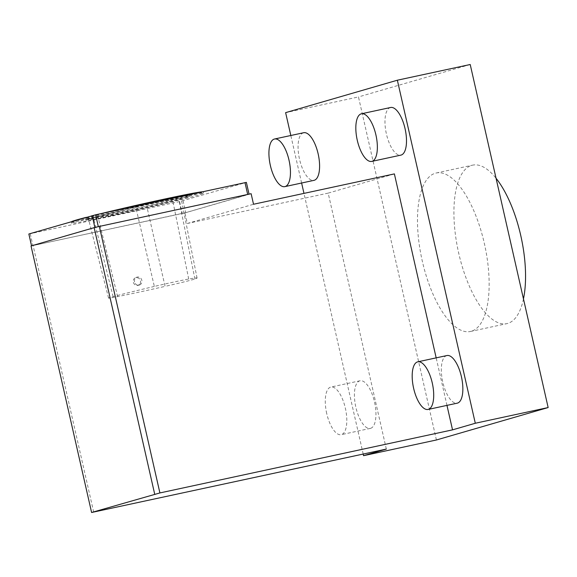 <?xml version="1.0" encoding="UTF-8"?>
<svg xmlns="http://www.w3.org/2000/svg" width="577" height="577" viewBox="0 0 577 577"><rect width="100%" height="100%" fill="white"/><g stroke="black" fill="none" stroke-linecap="round" stroke-linejoin="round"><path stroke-width="0.43" stroke-dasharray="2.88 2.16" d="M185.21 197.933A53.055 1.363 167.2 0 0 189.35 196.44A53.055 1.363 167.2 0 0 137.312 206.869A53.055 1.363 167.2 0 0 85.879 219.945A53.055 1.363 167.2 0 0 127.416 211.874A53.055 1.363 167.2 0 0 185.21 197.933M135.826 207.345A32.485 0.829 -12.8 0 1 172.487 199.44A75.796 1.94 -12.8 0 1 181.077 198.416A75.796 1.94 -12.8 0 1 178.863 199.411A32.485 0.829 -12.8 0 1 147.02 207.287A75.796 1.94 -12.8 0 1 98.249 217.796A32.485 0.829 -12.8 0 1 88.591 219.383A32.485 0.829 -12.8 0 1 93.438 217.825A75.796 1.94 -12.8 0 1 135.826 207.345L154.355 286.437A30.444 0.779 -12.8 0 1 188.708 279.03A73.755 1.89 -12.8 0 1 197.067 278.027A73.755 1.89 -12.8 0 1 194.918 279.001A30.444 0.779 -12.8 0 1 165.072 286.38L147.02 207.287M436.414 439.984L358.476 96.943L285.622 112.645M470.212 64.509L358.476 96.943M471.272 331.277A81.076 32.197 77.8 0 1 470.399 331.494A81.076 32.197 77.8 0 1 421.837 259.03A81.076 32.197 77.8 0 1 436.234 172.992A81.076 32.197 77.8 0 1 484.55 244.352A81.076 32.197 77.8 0 1 471.272 331.277M154.355 286.437A73.755 1.89 -12.8 0 0 113.106 296.636A30.444 0.779 -12.8 0 0 108.563 298.093A30.444 0.779 -12.8 0 0 117.614 296.607A73.755 1.89 167.2 0 0 165.072 286.38M446.951 355.54A24.364 9.672 -102.2 0 0 442.775 382.061A24.364 9.672 -102.2 0 0 457.222 403.172M370.578 428.336A24.364 9.672 -102.2 0 0 374.567 402.212A24.364 9.672 -102.2 0 0 360.048 380.77A24.364 9.672 -102.2 0 0 355.872 407.29A24.364 9.672 -102.2 0 0 370.319 428.401A24.364 9.672 -102.2 0 0 370.578 428.336M303.697 132.724A24.364 9.672 -102.2 0 0 299.521 159.245A24.364 9.672 -102.2 0 0 313.96 180.356M390.6 107.495A24.364 9.672 -102.2 0 0 386.424 134.015A24.364 9.672 -102.2 0 0 400.871 155.126M363.193 454.063L303.971 193.389M301.612 183.017L290.815 135.501M386.323 449.079L328.169 193.115L394.379 173.901M446.973 405.386L436.176 357.863M328.169 193.115L187.316 223.479L184.914 212.927L31.043 245.975M93.683 512.16L33.134 245.643M187.316 223.479L253.527 204.258M184.914 212.927L251.132 193.706M249.076 194.254L98.328 226.674L31.547 245.874L185.758 212.639L249.048 194.153M111.743 215.704A67.689 1.731 167.2 0 0 203.623 193.194A67.689 1.731 167.2 0 0 137.232 206.501A67.689 1.731 167.2 0 0 71.606 223.191A67.689 1.731 167.2 0 0 111.743 215.704M28.85 234.002L179.598 201.582L246.379 182.382M117.037 212.762A53.055 1.363 167.2 0 0 184.914 196.613A53.055 1.363 167.2 0 0 189.054 195.12A53.055 1.363 167.2 0 0 137.009 205.549A53.055 1.363 167.2 0 0 85.576 218.625A53.055 1.363 167.2 0 0 117.037 212.762M71.764 221.546A67.689 1.731 167.2 0 0 71.303 221.871A67.689 1.731 167.2 0 0 111.44 214.384A67.689 1.731 167.2 0 0 203.32 191.874A67.689 1.731 167.2 0 0 202.289 191.809M100.686 213.706A67.689 1.731 167.2 0 0 86.29 217.327M183.06 200.76L185.758 212.639M179.598 201.582L182.296 213.461M30.242 233.779L32.939 245.651M326.733 413.572A24.364 9.672 77.8 0 1 330.909 387.052A24.364 9.672 77.8 0 1 345.5 408.826A24.364 9.672 77.8 0 1 341.173 434.683A24.364 9.672 77.8 0 1 326.733 413.572M523.469 298.9A81.076 32.197 77.8 0 1 507.695 323.423A81.076 32.197 77.8 0 1 506.822 323.647A81.076 32.197 77.8 0 1 458.268 251.175A81.076 32.197 77.8 0 1 472.657 165.137A81.076 32.197 77.8 0 1 496.054 178.257M140.197 283.754C141.242 279.722 139.764 277.681 135.768 277.631C133.777 278.424 132.97 279.975 133.345 282.29C134.174 284.757 135.768 285.795 138.112 285.406L140.197 283.754M134.556 281.937A4.061 3.722 -106.2 0 1 141.776 280.119A4.061 3.722 -106.2 0 1 139.331 285.052A4.061 3.722 -106.2 0 1 134.556 281.937M194.918 279.001L178.863 199.411M188.708 279.03L172.487 199.44M117.614 296.607L98.249 217.796M113.106 296.636L93.438 217.825M197.067 278.027L181.077 198.416M189.35 196.44L189.054 195.12M85.879 219.945L85.576 218.625M203.623 193.194L203.32 191.874M71.606 223.191L71.303 221.871M360.048 380.77L330.909 387.052M370.319 428.401L341.173 434.683M470.399 331.494L506.822 323.647M436.234 172.992L472.657 165.137M108.563 298.093L88.591 219.383M137.066 277.256L135.768 277.631M139.331 285.052L138.112 285.406"/><path stroke-width="0.87" d="M548.15 407.55L470.212 64.509L397.358 80.21L475.297 423.251L548.15 407.55L436.414 439.984L363.56 455.686L363.193 454.063M413.637 388.343A24.364 9.672 77.8 0 1 417.813 361.822A24.364 9.672 77.8 0 1 432.404 383.604A24.364 9.672 77.8 0 1 428.084 409.454A24.364 9.672 77.8 0 1 413.637 388.343M428.084 409.454L457.222 403.172A24.364 9.672 -102.2 0 0 457.482 403.107A24.364 9.672 -102.2 0 0 461.477 376.99A24.364 9.672 -102.2 0 0 446.951 355.54L417.813 361.822M284.822 186.638L313.96 180.356A24.364 9.672 -102.2 0 0 314.227 180.291A24.364 9.672 -102.2 0 0 318.215 154.167A24.364 9.672 -102.2 0 0 303.697 132.724L274.551 139.007A24.364 9.672 77.8 0 1 289.149 160.781A24.364 9.672 77.8 0 1 284.822 186.638A24.364 9.672 77.8 0 1 270.375 165.527A24.364 9.672 77.8 0 1 274.551 139.007M371.725 161.409L400.871 155.126A24.364 9.672 -102.2 0 0 401.13 155.062A24.364 9.672 -102.2 0 0 405.119 128.938A24.364 9.672 -102.2 0 0 390.6 107.495L361.462 113.777A24.364 9.672 77.8 0 1 376.053 135.552A24.364 9.672 77.8 0 1 371.725 161.409A24.364 9.672 77.8 0 1 357.278 140.298A24.364 9.672 77.8 0 1 361.462 113.777M290.815 135.501L285.622 112.645L397.358 80.21M303.971 193.389L301.612 183.017M363.56 455.686L386.323 449.079L91.599 512.491L159.901 492.938L99.345 226.422L251.132 193.706L253.527 204.258L394.379 173.901L436.176 357.863M159.901 492.938L452.534 429.858L446.973 405.386M452.534 429.858L475.297 423.251M154.701 494.172L94.152 227.655L99.345 226.422M91.599 512.491L31.043 245.975L94.152 227.655M249.048 194.153L246.379 182.382L95.631 214.795L28.85 234.002L31.54 245.831M244.98 182.606L247.67 194.449M202.289 191.809A67.689 1.731 167.2 0 0 100.686 213.706M86.29 217.327A67.689 1.731 167.2 0 0 71.764 221.546M95.631 214.795L98.328 226.667M92.169 215.625L94.859 227.489M496.054 178.257A81.076 32.197 77.8 0 1 523.469 298.9"/></g></svg>
